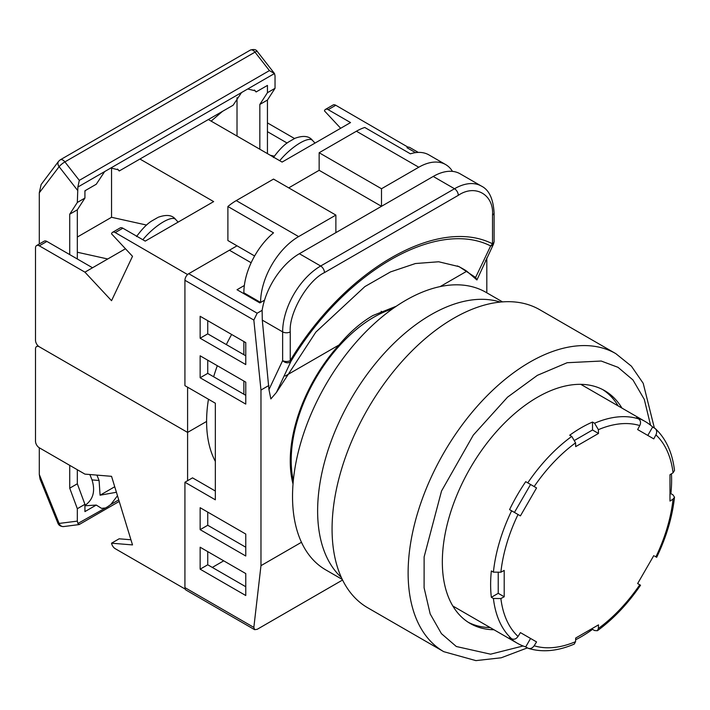 <?xml version="1.0" encoding="UTF-8"?>
<svg xmlns="http://www.w3.org/2000/svg" width="710" height="710" viewBox="0 0 710 710"><rect width="100%" height="100%" fill="white"/><g stroke="black" fill="none" stroke-linecap="round" stroke-linejoin="round"><path stroke-width="1.06" d="M288.73 187.866L319.145 170.302L381.501 206.308L381.501 188.745L418.767 167.232A53.774 31.045 -60 0 1 445.649 164.569A53.774 31.045 -60 0 1 452.483 171.385M298.617 236.599L236.261 200.602A53.774 31.045 120 0 0 227.892 206.504L273.519 232.845A53.774 31.045 120 0 0 243.858 292.795L260.588 302.451A53.774 31.045 -60 0 1 298.617 236.599L335.874 215.086L335.874 232.649M381.501 188.745L319.145 152.739L356.411 131.226L418.767 167.232M319.145 170.302L319.145 152.739M335.874 215.086L273.519 179.089L236.261 200.602M243.858 394.219L243.858 381.048M243.858 354.698L243.858 341.528M243.858 293.674L243.858 292.795M227.892 206.504L227.892 240.548L254.624 255.982M445.649 164.569L428.92 154.904A53.774 31.045 120 0 0 410.398 153.821L364.771 127.472A53.774 31.045 120 0 0 356.411 131.226M157.487 217.677L151.851 220.916C147.245 223.703 142.133 228.913 136.524 236.563M493.983 629.761A134.43 77.612 -60 0 1 470.18 623.469A134.43 77.612 -60 0 1 449.572 515.744A134.43 77.612 -60 0 1 537.39 397.289A134.43 77.612 -60 0 1 604.609 390.633A134.43 77.612 -60 0 1 621.951 408.099M618.153 405.898A134.43 77.612 120 0 0 602.675 389.577M615.818 353.642A172.069 99.347 -60 0 0 529.784 362.162A172.069 99.347 -60 0 0 417.382 513.791A172.069 99.347 -60 0 0 443.759 651.673L367.709 607.769A172.069 99.347 -60 0 1 341.332 469.887A172.069 99.347 -60 0 1 453.743 318.257A172.069 99.347 -60 0 1 539.778 309.738L615.818 353.642L631.43 366.2L643.216 383.32L654.363 427.988M468.307 622.324A134.43 77.612 120 0 0 490.175 627.56M69.722 254.597L69.722 214.207L77.328 202.457L77.878 187.041L110.84 168.004L118.33 169.814L119.227 170.986L233.137 105.222L241.524 92.557L274.486 73.529L275.036 75.89L275.036 88.306L267.439 100.057L259.833 104.45L267.439 92.699L267.439 85.422L256.106 91.954L254.366 90.019M104.645 171.589L96.258 184.245L84.925 190.786L84.925 198.063L77.328 202.457M222.496 111.364L211.136 121.117M85.617 190.387L84.925 191.434M237.016 136.063L237.016 97.696M259.833 149.233L259.833 104.45M77.328 258.99L77.328 209.814L84.925 198.063M77.328 190.031L59.116 166.699A5.378 4.269 -142.8 0 1 58.628 161.259L41.127 184.538L39.298 192.792L39.298 244M275.036 88.306L267.439 92.699M267.439 100.057L267.439 153.617M77.328 209.814L69.722 214.207M119.227 170.986L117.487 169.042M256.106 91.954L255.209 90.791L247.719 88.981M79.307 180.367L64.894 161.898A5.378 3.106 -120 0 0 62.915 160.114A5.378 3.106 -120 0 0 60.226 159.848L250.337 50.09C253.861 49.043 256.168 49.496 257.268 51.439L274.486 73.529L269.418 70.601L79.307 180.367L77.878 187.041M187.591 274.557L115.242 232.587A5.378 3.106 -120 0 0 112.553 232.321A5.378 3.106 -120 0 0 111.541 233.83L132.513 256.31L111.541 300.703L84.925 272.161L39.298 245.82A5.378 3.106 -120 0 0 36.609 245.553A5.378 3.106 -120 0 0 35.5 248.012L35.5 340.214A5.378 3.106 -120 0 0 39.298 346.799L187.591 432.417L206.601 421.438L187.591 432.417L187.591 387.19M77.328 252.236L107.742 258.99L92.531 267.768L46.904 241.427A5.378 3.106 -120 0 0 44.215 241.16L36.609 245.553M274.308 156.165L270.288 155.268M267.439 131.669L287.133 143.047M335.768 105.266A5.378 3.106 -120 0 0 333.088 105L325.482 109.393A5.378 3.106 60 0 1 328.171 109.659L335.768 105.266L408.117 147.236M294.535 138.53L267.439 122.892M187.591 274.353L237.016 245.82M418.279 152.401L409.661 147.431A5.378 3.106 120 0 0 406.981 147.698L408.117 147.032M92.531 267.768L84.925 272.161M107.742 258.99L125.466 248.757M139.932 159.031L213.657 201.604L145.222 241.116L122.848 228.194A5.378 3.106 -120 0 0 120.159 227.928L112.553 232.321M208.367 119.52L282.101 162.084L350.545 122.573L328.171 109.659M146.579 225.061L111.541 217.287L77.328 237.042M111.541 167.844L111.541 217.287M325.482 109.393A5.378 3.106 60 0 0 324.47 110.893L340.676 128.27M392.497 308.877A116.955 67.521 120 0 0 373.895 317.166A116.955 67.521 120 0 0 293.319 480.652M342.273 579.431L325.721 569.864A160.238 92.513 -60 0 1 301.155 441.46A160.238 92.513 -60 0 1 405.836 300.259A160.238 92.513 -60 0 1 485.959 292.325L502.511 301.883M341.324 577.39A160.238 92.513 -60 0 1 329.209 446.688A160.238 92.513 -60 0 1 430.934 314.752A160.238 92.513 -60 0 1 500.275 302.078M293.026 484.025A118.295 68.302 -60 0 1 339.052 344.962C349.489 332.395 360.786 322.58 372.945 315.515L396.358 306.196M231.637 334.472A129.051 74.506 120 0 0 226.339 344.59M217.313 365.712A129.051 74.506 120 0 0 213.648 376.77M208.456 399.233A129.051 74.506 120 0 0 215.343 461.402M342.566 580.017L257.171 629.326L254.624 629.672L253.843 627.4L260.969 565.666L301.466 542.28M486.661 258.032L486.82 259.647L485.551 260.384M486.82 259.647L486.82 292.822M440.156 286.591L466.798 271.211L476.925 279.962L493.521 244.045A5.378 4.109 -153.2 0 1 490.654 245.944C436.597 218.573 345.193 271.344 291.011 361.212L276.421 392.444L315.861 332.085L364.869 286.591L390.491 271.921L415.412 263.534L438.682 261.768L459.157 266.667L475.593 277.459L476.925 279.962M466.798 271.211A178.423 114.993 113.4 0 0 457.373 265.93M285.26 376.025L339.052 344.962M253.843 627.4L184.928 587.614L184.928 482.241L215.343 499.804L215.343 403.218L184.928 385.654L184.928 280.281L253.843 320.068L257.171 313.208L262.123 310.35L262.301 320.13L268.957 389.604L270.865 398.922L276.421 392.444M268.957 385.432L260.969 390.047L260.969 565.666M253.843 320.068L260.969 390.047M245.767 364.576L245.767 342.628L200.14 316.287L200.14 338.235L245.767 364.576M245.767 382.14L200.14 355.799L200.14 377.755L245.767 404.096L245.767 382.14M245.767 534.053L200.14 507.712L200.14 529.66L245.767 556.001L245.767 534.053M245.767 573.565L200.14 547.224L200.14 569.172L245.767 595.521L245.767 573.565M184.928 587.614A5.378 3.106 120 0 0 186.038 590.072L254.624 629.672M215.343 491.027L192.534 477.857L184.928 482.241M223.712 560.829L212.308 567.423M251.145 262.753L229.41 250.213L188.727 273.696A5.378 3.106 120 0 0 184.928 280.281M200.14 338.235L207.737 333.851L245.767 355.799M207.737 320.671L207.737 333.851M207.737 360.192L207.737 373.362L200.14 377.755M207.737 373.362L245.767 395.31M207.737 512.096L207.737 525.267L200.14 529.66M207.737 525.267L245.767 547.224M207.737 551.617L207.737 564.787L200.14 569.172M207.737 564.787L245.767 586.735M475.593 277.459L490.654 245.944L492.527 243.814C437.742 216.133 345.042 269.631 290.248 360.591L291.011 361.212A5.378 4.109 -153.2 0 1 282.642 360.591L282.642 331.872L262.301 320.13M244.355 285.491L237.016 289.724L259.833 302.895L264.528 300.179M268.957 389.604L282.642 360.591A5.378 3.106 0 0 0 290.248 360.591L290.248 331.872A5.378 3.106 180 0 1 282.642 331.872A53.774 31.045 -60 0 1 320.663 266.01L299.371 253.718A53.774 31.045 120 0 0 262.123 310.35M433.215 176.453L454.506 188.745A53.774 31.045 -60 0 1 481.389 186.082L460.098 173.79A53.774 31.045 120 0 0 433.215 176.453L299.371 253.718M279.713 160.709A26.882 8.156 137 0 1 300.286 142.834A26.882 8.156 137 0 1 312.462 140.349C309.143 135.983 303.33 135.282 295.032 138.264L288.73 141.893C284.124 144.671 279.021 149.89 273.403 157.54M295.032 138.264L294.366 138.645M581.117 427.802A127.977 73.884 120 0 0 569.713 435.221L571.763 436.41L575.561 442.845A3047.134 1759.273 -120 0 1 575.695 446.617L598.503 433.446L592.522 429.994L592.522 422.051A127.977 73.884 120 0 0 581.117 427.802M575.632 639.763A127.977 73.884 120 0 0 581.117 636.79A127.977 73.884 120 0 0 592.522 629.371L592.522 628.35M527.761 648.079L525.711 646.899A127.977 73.884 -60 0 1 517.128 643.127A127.977 73.884 -60 0 1 509.576 637.58L511.626 638.769C514.022 639.808 516.161 639.035 518.034 636.453L520.421 632.61L536.556 641.92L534.16 645.772C532.296 648.345 530.157 649.117 527.761 648.079L528.471 648.399C542.44 652.605 557.696 651.168 574.257 644.085L575.561 641.671A3047.134 1759.273 -120 0 0 575.695 638.041L598.503 624.871A3047.134 1759.273 60 0 1 598.379 628.501L597.412 630.711L594.581 630.551L592.522 629.371M493.406 598.477L491.347 597.296A127.977 73.884 -60 0 1 491.347 570.955L493.406 572.136L500.878 572.207L504.207 570.432L504.207 596.773L500.878 598.548L493.406 598.477A127.977 73.884 -60 0 0 511.626 638.769M493.406 572.136A127.977 73.884 -60 0 1 511.626 510.801L509.576 509.611A127.977 73.884 -60 0 1 525.711 481.673L536.556 487.939L520.421 515.877L511.626 510.801L514.439 512.425L530.574 484.486L536.556 487.939M592.522 422.051L594.581 423.231L598.379 429.674A3047.134 1759.273 60 0 1 598.503 433.446M654.718 428.192C656.812 429.745 657.212 431.982 655.916 434.893L653.777 438.886L637.642 429.568L639.781 425.574C641.077 422.672 640.677 420.435 638.583 418.873L636.533 417.693A127.977 73.884 -60 0 1 645.106 421.465A127.977 73.884 -60 0 1 652.659 427.003L655.339 428.654C665.971 438.638 672.361 452.572 674.5 470.455L673.062 472.798L669.983 474.724L669.983 501.065L673.062 499.139A122.812 70.911 -60 0 1 655.916 556.853L656.67 557.288C666.415 536.964 672.352 516.933 674.5 497.195L673.062 499.139M671.447 473.81A127.977 73.884 -60 0 1 670.888 493.636L672.947 494.826L674.5 497.195M654.718 556.161L655.916 556.853M597.412 630.711C613.431 618.987 627.809 603.828 640.544 585.226L637.642 583.558L653.777 555.619M670.009 494.142L670.888 493.636M647.795 435.434L652.659 427.003M530.574 484.486L525.711 481.673M514.439 512.425L518.034 514.493A122.812 70.911 -60 0 0 500.878 572.207M491.347 597.296L498.234 593.32L498.234 572.979M498.234 593.32L504.207 596.773M525.711 646.899L530.574 638.467L520.421 632.61M530.574 638.467L536.556 641.92M574.914 440.164L592.522 429.994M130.942 539.769L119.147 538.801L111.541 543.194L132.513 544.916L111.541 476.321L84.925 474.12L39.298 447.779A5.378 3.106 60 0 1 35.5 441.194L35.5 348.992A5.378 3.106 60 0 1 36.609 346.533A5.378 3.106 60 0 1 39.298 346.799L187.591 432.417L187.591 480.705M185.203 589.087L115.242 548.697A5.378 3.106 60 0 1 111.541 543.194M116.422 492.261L100.075 495.207L99.089 480.492L96.915 475.114M104.645 508.032L101.557 508.36L96.258 505.059L84.925 511.591L84.925 504.313L77.328 508.706L77.328 521.122L77.878 523.483L107.716 506.7L110.84 504.455L117.487 495.749M99.089 480.492L92.025 479.907C95.406 490.823 93.303 499.148 85.715 504.881L84.925 505.307M119.218 501.429L79.121 524.583L63.589 526.572A5.378 4.269 -97.2 0 1 59.116 523.43A5.378 1.038 158 0 1 57.927 523.252C58.806 525.435 60.696 526.536 63.589 526.572M79.307 524.299L77.878 523.483M92.025 479.907L89.85 474.528M84.925 505.786L96.258 505.059M57.927 523.252L40.026 479.01L39.298 474.466L39.298 447.779M114.736 486.749L100.075 495.207M77.328 469.736L77.328 483.785L69.722 488.169L77.328 508.706M69.722 465.343L69.722 488.169M77.328 483.785L84.925 504.313M158.152 217.287C166.451 214.313 172.264 215.006 175.583 219.372A26.882 8.156 137 0 0 163.406 221.857A26.882 8.156 137 0 0 142.834 239.74M523.092 645.976L490.557 654.185L456.326 646.508L441.434 633.657L430.18 613.919L424.101 587.791L424.127 556.906L441.522 491.036L473.295 435.106L507.517 397.183L537.39 375.333L567.139 362.721L601.21 361.035L618.037 367.336L632.947 379.948L644.298 399.384L650.555 425.201M250.337 50.09A5.378 3.106 60 0 1 253.026 50.357A5.378 3.106 60 0 1 255.005 52.141L269.418 70.601M257.268 51.439A5.378 1.038 142 0 0 255.005 52.141L64.894 161.898A5.378 1.038 142 0 0 59.116 166.699L39.298 192.792M110.84 168.004L241.524 92.557M39.298 245.82L46.904 241.427M115.242 232.587L122.848 228.194M406.981 147.698L415.536 152.641M257.171 313.208L188.727 273.696M492.527 239.421L492.527 215.086A5.378 3.106 -0 0 0 494.098 212.893C493.246 198.747 489.012 189.81 481.389 186.082M290.248 331.872C288.721 313.208 307.536 280.61 324.47 272.596L458.305 195.33C475.238 183.784 494.053 194.655 492.527 215.086L492.527 243.814A5.378 3.106 0 0 0 494.098 241.613L494.098 212.893M324.47 272.596A5.378 3.106 -120 0 0 320.663 266.01L454.506 188.745A5.378 3.106 60 0 1 458.305 195.33M527.761 482.862A127.977 73.884 -60 0 1 571.763 436.41M594.581 423.231A127.977 73.884 -60 0 1 638.583 418.873M639.781 584.791A122.812 70.911 -60 0 1 598.379 628.501M655.916 434.893A122.812 70.911 -60 0 1 673.062 472.798M598.379 429.674A122.812 70.911 -60 0 1 639.781 425.574M534.16 486.554A122.812 70.911 -60 0 1 575.561 442.845M518.034 636.453A122.812 70.911 -60 0 1 500.878 598.548M575.561 641.671A122.812 70.911 -60 0 1 534.16 645.772M110.84 504.455L118.748 499.884M77.328 521.122L59.116 523.43L39.298 474.466M175.583 219.372L178.13 222.115M443.759 651.673L475.904 660.62L501.242 657.779L527.406 647.884M58.628 161.259L60.226 159.848M290.647 470.144L291.712 470.766M381.155 311.291L383.125 312.435M494.098 241.613L493.521 244.045M312.462 140.349L315.018 143.083M517.128 643.127L452.829 606.003M645.106 421.465L580.807 384.341M36.609 346.533L37.967 345.752"/></g></svg>
